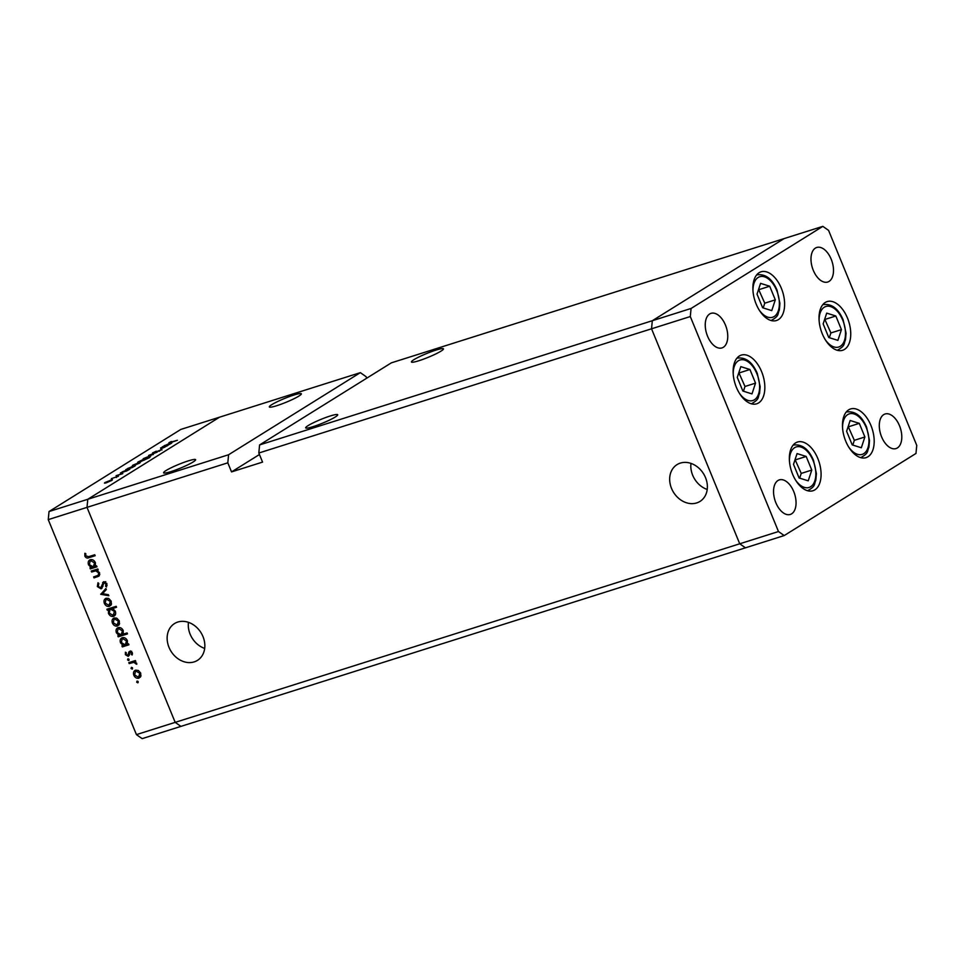 <?xml version="1.0" encoding="UTF-8"?>
<svg xmlns="http://www.w3.org/2000/svg" width="965" height="965" viewBox="0 0 965 965"><rect width="100%" height="100%" fill="white"/><g stroke="black" fill="none" stroke-linecap="round" stroke-linejoin="round"><path stroke-width="1.45" d="M845.726 441.15A25.548 14.547 -107.6 0 1 850.623 408.943A25.548 14.547 -107.6 0 1 870.937 425.444A25.548 14.547 -107.6 0 1 866.039 457.651A25.548 14.547 -107.6 0 1 845.726 441.15M792.615 474.249A25.548 14.547 -107.6 0 1 797.524 442.03A25.548 14.547 -107.6 0 1 817.825 458.532A25.548 14.547 -107.6 0 1 812.928 490.751A25.548 14.547 -107.6 0 1 792.615 474.249M736.379 387.315A25.548 14.547 -107.6 0 1 741.289 355.096A25.548 14.547 -107.6 0 1 761.59 371.597A25.548 14.547 -107.6 0 1 756.693 403.804A25.548 14.547 -107.6 0 1 736.379 387.315M756.138 304.023A25.548 14.547 -107.6 0 1 761.047 271.816A25.548 14.547 -107.6 0 1 781.361 288.318A25.548 14.547 -107.6 0 1 776.451 320.525A25.548 14.547 -107.6 0 1 756.138 304.023M822.276 333.794A25.548 14.547 -107.6 0 1 827.174 301.587A25.548 14.547 -107.6 0 1 847.487 318.088A25.548 14.547 -107.6 0 1 842.578 350.295A25.548 14.547 -107.6 0 1 822.276 333.794M793.749 491.595A18.13 10.326 72.4 0 0 779.334 479.882A18.13 10.326 72.4 0 0 775.86 502.741A18.13 10.326 72.4 0 0 790.275 514.454A18.13 10.326 72.4 0 0 793.749 491.595M813.29 270.321A18.13 10.326 -107.6 0 1 816.776 247.462A18.13 10.326 -107.6 0 1 831.191 259.175A18.13 10.326 -107.6 0 1 827.705 282.033A18.13 10.326 -107.6 0 1 813.29 270.321M707.55 336.206A18.13 10.326 -107.6 0 1 711.036 313.348A18.13 10.326 -107.6 0 1 725.451 325.06A18.13 10.326 -107.6 0 1 721.965 347.919A18.13 10.326 -107.6 0 1 707.55 336.206M899.489 425.71A18.13 10.326 72.4 0 0 885.074 413.997A18.13 10.326 72.4 0 0 881.6 436.856A18.13 10.326 72.4 0 0 896.015 448.568A18.13 10.326 72.4 0 0 899.489 425.71M259.585 444.937L258.825 453.019L651.544 328.8L652.316 320.718L259.585 444.937L391.368 362.84L784.087 238.608L652.316 320.718L651.544 328.8L739.721 543.79L745.45 547.818L784.207 535.563L915.978 453.454L916.75 445.372L828.573 230.382L822.843 226.353L691.073 308.462L690.301 316.544L778.478 531.534L784.207 535.563M691.073 308.462L652.316 320.718L784.087 238.608L822.843 226.353M690.301 316.544L651.544 328.8L739.721 543.79L175.184 722.363L87.007 507.373L175.184 722.363L136.427 734.618L142.157 738.647L180.913 726.392L175.184 722.363L180.913 726.392L264.929 699.818L745.45 547.818L739.721 543.79L778.478 531.534M335.265 417.013A17.31 2.051 157.7 0 1 317.63 425.082A17.31 2.051 157.7 0 1 305.688 427.869A17.31 2.051 157.7 0 1 308.137 425.589A17.31 2.051 157.7 0 1 325.76 417.519A17.31 2.051 157.7 0 1 337.702 414.733A17.31 2.051 157.7 0 1 335.265 417.013M441.005 351.127A17.31 2.051 157.7 0 1 423.37 359.197A17.31 2.051 157.7 0 1 411.428 361.984A17.31 2.051 157.7 0 1 413.876 359.704A17.31 2.051 157.7 0 1 431.512 351.634A17.31 2.051 157.7 0 1 443.454 348.848A17.31 2.051 157.7 0 1 441.005 351.127M298.897 396.072A17.31 2.051 157.7 0 1 281.261 404.154A17.31 2.051 157.7 0 1 269.319 406.928A17.31 2.051 157.7 0 1 271.768 404.661A17.31 2.051 157.7 0 1 289.404 396.579A17.31 2.051 157.7 0 1 301.345 393.792A17.31 2.051 157.7 0 1 298.897 396.072M193.157 461.958A17.31 2.051 157.7 0 1 175.521 470.039A17.31 2.051 157.7 0 1 163.58 472.814A17.31 2.051 157.7 0 1 166.028 470.534A17.31 2.051 157.7 0 1 183.664 462.464A17.31 2.051 157.7 0 1 195.606 459.678A17.31 2.051 157.7 0 1 193.157 461.958M696.694 502.934A21.688 17.647 -121.9 0 0 699.987 501.426A21.688 17.647 -121.9 0 0 704.595 475.624A21.688 17.647 -121.9 0 0 680.349 463.091A21.688 17.647 -121.9 0 0 677.056 464.611A21.688 17.647 -121.9 0 0 672.448 490.413A21.688 17.647 -121.9 0 0 696.694 502.934M194.158 661.894A21.688 17.647 -121.9 0 0 197.463 660.374A21.688 17.647 -121.9 0 0 202.059 634.572A21.688 17.647 -121.9 0 0 177.825 622.039A21.688 17.647 -121.9 0 0 174.52 623.559A21.688 17.647 -121.9 0 0 169.924 649.361A21.688 17.647 -121.9 0 0 194.158 661.894M227.812 462.826L87.007 507.373L87.779 499.279L219.55 417.182L360.355 372.647L228.584 454.744L227.812 462.826L231.54 471.909L262.552 462.102L258.825 453.019M136.427 734.618L48.25 519.628L87.007 507.373L87.779 499.279L228.584 454.744M366.712 378.196L366.097 376.676L360.355 372.647M188.44 622.341A21.688 17.647 -121.9 0 0 204.689 648.42M690.976 463.393A21.688 17.647 -121.9 0 0 707.212 489.46M259.44 454.527L231.54 471.909M91.627 572.016L91.241 571.063L97.851 568.976L98.237 569.929L97.043 570.303L99.564 572.836L98.792 576.189L94.027 577.866L93.641 576.913L98.201 575.345L98.683 572.933L95.849 570.846L91.627 572.016L93.05 570.496M98.153 575.369L99.841 574.308L98.153 575.369M101.808 588.361L101.036 588.843L97.344 586.587L97.996 582.739L98.828 583.499L98.273 586.298L100.662 587.89L103.701 581.714L106.874 583.656L106.512 586.961L105.595 586.274L105.909 583.837L104.123 582.643L101.446 588.65M100.662 587.89L102.736 586.394M103.677 583.849L104.196 581.726L102.567 582.739L103.701 581.714M105.354 581.883L103.243 583.716M100.77 594.307L105.873 588.541L106.295 589.579L102.543 593.668L108.406 594.717L108.828 595.743L100.77 594.307L102.338 593.149L100.71 594.163M106.114 598.288L108.9 598.614L111.204 601.219L111.313 604.5L109.407 606.309C107.224 606.744 105.535 605.767 104.365 603.378C103.532 600.869 104.111 599.181 106.114 598.288L105.426 598.602M114.196 617.986L116.97 618.312L119.286 620.917L119.395 624.198L117.489 626.008C115.305 626.442 113.617 625.465 112.435 623.076C111.614 620.579 112.193 618.879 114.196 617.986L113.508 618.312M127.332 644.234L128.55 643.848L128.948 644.789L122.338 646.888L121.94 645.935L123.086 645.573L120.529 642.811C119.72 640.29 120.311 638.577 122.314 637.684C124.497 637.274 126.198 638.275 127.38 640.676L127.332 644.234M121.59 638.01L122.314 637.684M137.983 681.374L136.68 682.183L137.066 681.061L138.188 681.7L137.79 682.822L136.68 682.183L137.066 681.061M138.188 681.7L138.079 682.653M135.595 670.168L138.369 670.482L140.685 673.087L140.793 676.381L138.888 678.178C136.692 678.624 135.016 677.647 133.833 675.259C133.001 672.75 133.592 671.061 135.595 670.168L134.907 670.482M132.35 667.647L131.047 668.456L131.445 667.334L132.555 667.985L132.169 669.107L131.047 668.456L131.445 667.334M132.555 667.985L132.446 668.926M129.189 663.594L128.803 662.641L135.402 660.555L135.8 661.508L134.823 661.809L136.801 664.258L133.749 662.352L129.189 663.594L130.601 662.074M128.84 659.083L127.537 659.903L127.935 658.781L129.045 659.421L128.659 660.543L127.537 659.903L127.935 658.781M129.045 659.421L128.936 660.374M129.78 651.291L132.314 652.69L132.181 654.97L131.361 654.511L131.505 652.955L130.203 652.231L128.249 656.369L125.414 654.704L125.402 652.207L126.27 652.642L126.198 654.403L127.826 655.428L128.9 651.966L130.106 651.206M131.349 651.508L129.708 652.678M127.826 655.428L129.467 654.282M123.146 634.198L127.091 632.944L127.489 633.896L118.213 636.828L117.827 635.875L118.96 635.513L116.403 632.75C115.595 630.229 116.186 628.517 118.188 627.624C120.384 627.226 122.073 628.215 123.255 630.615L123.146 634.198M117.477 627.95L118.188 627.624M108.514 609.808L107.284 610.194L106.898 609.253L116.174 606.309L116.56 607.262L112.7 608.493L115.305 611.231C116.126 613.752 115.535 615.465 113.532 616.358C111.337 616.768 109.648 615.767 108.454 613.366L108.514 609.808L110.143 608.794L107.284 610.194M95.342 566.238L96.56 565.852L96.958 566.805L90.348 568.892L89.962 567.939L91.096 567.577L88.539 564.815C87.731 562.293 88.322 560.581 90.324 559.688C92.519 559.29 94.208 560.279 95.402 562.679L95.342 566.238M89.612 560.014L90.324 559.688M85.813 555.924L88.744 556.66L94.763 554.754L95.161 555.707L89.045 557.637C87.357 558.506 85.957 558.011 84.872 556.166L84.86 553.283L85.789 553.62L85.813 555.924M160.588 447.965L167.717 445.565L160.829 448.858L165.015 447.024L160.588 447.965M153.387 453.14L152.567 452.899L156.282 451.198L153.917 452.814L161.336 449.702L158.996 451.343L160.866 450.016L152.747 453.321M161.408 449.895L162.036 449.907M148.622 455.432L157.198 452.115L150.456 454.841L153.326 454.515L148.622 455.432M149.201 456.071L150.986 455.685L150.492 456.324L144.895 458.749C142.929 459.34 142.506 459.256 143.652 458.496L149.273 456.228M143.001 459.075L143.882 459.038M138.622 462.669L140.395 462.283L139.901 462.923L134.316 465.347C132.338 465.938 131.928 465.854 133.061 465.082L138.683 462.814M132.41 465.673L133.291 465.637M126.27 471.004L120.372 473.031L128.08 469.255C130.022 468.676 130.432 468.773 129.286 469.533L126.331 471.149M122.085 472.488L122.471 471.692L122.712 472.295M129.937 468.954L129.286 469.533M49.022 511.546L180.793 429.437L219.55 417.182L87.779 499.279L49.022 511.546L48.25 519.628M110.661 480.088L112.435 479.702L111.952 480.341L106.355 482.765C104.389 483.356 103.967 483.272 105.101 482.5L110.722 480.232M104.449 483.091L105.33 483.055M111.397 478.628L118.514 476.215L111.397 478.628M116.451 477.47L115.788 477.265M122.314 473.839L116.077 475.673L122.832 473.562M131.614 467.663L125.776 469.666L133.472 465.89C135.426 465.311 135.836 465.407 134.69 466.167L131.674 467.796M127.489 469.123L127.863 468.327L128.116 468.918M135.329 465.588L134.69 466.167M141.3 460.365L149.864 457.494L139.503 462.114C137.549 462.693 137.139 462.597 138.285 461.837L141.348 460.462M137.645 462.416L138.514 462.392M168.163 444.901L162.277 446.928L169.973 443.14C171.927 442.573 172.325 442.658 171.191 443.43L168.224 445.034M163.978 446.385L164.364 445.577L164.617 446.18M171.83 442.839L171.191 443.43M169.816 442.44L177.379 440.281L170.757 442.537L168.911 442.718L171.336 441.524L169.707 442.863M105.921 482.247L111.132 480.594L105.921 482.247L106.922 482.584M111.204 480.763L110.143 480.401M123.255 471.439L128.478 469.798L123.255 471.439L124.232 471.813M128.538 469.967L127.549 469.569M128.659 468.073L133.87 466.433L128.659 468.073L129.636 468.447M133.942 466.602L132.953 466.204M133.882 464.828L139.093 463.176L133.882 464.828L134.871 465.166M139.165 463.345L138.104 462.983M143.399 459.702L139.105 461.572L143.399 459.702L144.376 460.1M140.07 461.933L139.105 461.572M144.461 458.23L149.684 456.578L144.461 458.23L145.462 458.568M149.744 456.747L148.694 456.397M165.16 445.335L170.371 443.695L165.16 445.335L166.125 445.697M170.443 443.852L169.454 443.466M140.311 677.225L138.61 677.189M134.569 674.8L133.833 675.259M135.124 671.616L135.812 670.108M138.49 677.237L139.865 673.341L135.981 671.121L137.09 670.337L135.462 671.351L134.654 674.993L138.49 677.237L140.999 675.705M140.588 672.895L139.865 673.341M135.703 661.266L134.823 661.809M136.716 663.438L135.884 663.956M136.499 663.003L135.8 663.438M135.595 661.339L133.749 662.352M135.377 661.339L130.818 662.581M132.482 653.812L131.361 654.511M132.229 652.497L131.505 652.955M129.238 655.44L128.309 655.163M126.15 654.246L125.414 654.704M129.624 652.919L128.55 653.582M130.179 652.569L130.528 650.953M128.767 644.355L122.338 646.888M123.966 645.875L123.689 645.199M124.039 644.982L123.086 645.573M121.264 642.352L120.529 642.811M121.843 639.144L122.519 637.624M124.195 637.672L122.205 638.854L121.361 642.581L125.233 644.897L127.657 643.462M125.233 644.897L126.572 640.941L122.7 638.637L124.232 637.684M127.308 640.495L126.572 640.941M127.308 633.45L118.213 636.828M119.841 635.814L119.564 635.151M119.913 634.922L118.96 635.513M117.151 632.292L116.403 632.75M117.718 629.096L118.393 627.576M121.108 634.837L122.459 630.893L118.574 628.577L119.708 627.793L118.08 628.806L117.235 632.533L121.108 634.837L123.472 633.45M123.182 630.434L122.459 630.893M118.912 625.055L117.211 625.018M113.17 622.618L112.435 623.076M113.725 619.433L114.413 617.926M116.114 617.962L114.063 619.18L113.255 622.823L117.091 625.055L119.6 623.535M117.091 625.055L118.466 621.171L114.582 618.939L116.138 617.974M119.19 620.712L118.466 621.171M116.379 606.828L112.7 608.493M114.944 615.405L113.267 615.356M109.19 612.908L108.454 613.366M109.817 609.566L110.143 608.794M113.4 608.047L110.046 609.41L109.262 613.101L113.146 615.405L115.619 613.885M112.23 608.131L110.601 609.156L114.485 611.46L115.209 611.014M113.146 615.405L114.485 611.46M110.83 605.345L109.129 605.308M105.101 602.92L104.365 603.378M105.655 599.735L106.343 598.228M108.032 598.264L105.981 599.482L105.173 603.113L109.009 605.357L111.518 603.825M109.009 605.357L110.384 601.472L106.5 599.241L108.056 598.276M111.108 601.014L110.384 601.472M102.338 593.149L106.09 589.072M98.189 586.069L97.344 586.587M102.278 586.877L103.014 586.213L102.278 586.877M107.115 585.333L105.595 586.274M106.729 583.33L105.909 583.837M105.752 581.63L104.871 582.703M102.145 587.926L100.999 587.709M98.116 569.639L97.043 570.303M99.395 575.659L94.027 577.866M99.395 572.486L98.683 572.933M97.779 569.857L95.849 570.846M97.477 569.832L93.255 571.003M96.777 566.359L90.348 568.892M91.977 567.878L91.699 567.203M92.049 566.986L91.096 567.577M89.287 564.356L88.539 564.815M89.854 561.16L90.529 559.64M93.243 566.901L94.594 562.957L90.71 560.641L91.844 559.857L90.215 560.87L89.371 564.597L93.243 566.901L95.668 565.466M95.318 562.499L94.594 562.957M94.98 555.261L88.056 556.853M85.728 555.635L84.872 556.166M808.224 480.835L811.77 470.076L806.185 456.445L797.054 453.586L793.507 464.346L799.092 477.977L808.224 480.835M799.671 478.145L801.227 473.405L795.064 459.593M795.643 459.774L806.185 456.445M801.227 473.405L811.77 470.076M861.335 447.748L864.881 436.976L859.296 423.358L850.153 420.487L846.619 431.258L852.204 444.877L861.335 447.748M852.771 445.058L854.339 440.317L848.175 426.506M848.754 426.687L859.296 423.358M854.339 440.317L864.881 436.976M837.885 340.38L841.432 329.62L835.835 315.989L826.703 313.13L823.157 323.89L828.754 337.521L837.885 340.38M829.321 337.702L830.889 332.949L824.725 319.15M825.304 319.331L835.835 315.989M830.889 332.949L841.432 329.62M771.759 310.621L775.305 299.85L769.708 286.231L760.577 283.36L757.03 294.132L762.627 307.751L771.759 310.621M763.194 307.932L764.763 303.191L758.599 289.379M759.178 289.56L769.708 286.231M764.763 303.191L775.305 299.85M751.988 393.901L755.535 383.129L749.95 369.511L740.818 366.64L737.272 377.411L742.857 391.03L751.988 393.901M743.436 391.211L744.992 386.47L738.828 372.659M739.407 372.84L749.95 369.511M744.992 386.47L755.535 383.129M133.037 661.881L131.409 662.895M103.146 584.175L102.049 584.862M99.033 575.779L97.405 576.793M95.644 570.255L94.015 571.268M90.674 556.624L89.045 557.637M795.558 480.088A21.254 12.099 72.4 0 0 812.361 485.286A21.254 12.099 72.4 0 0 813.133 460.667A21.254 12.099 72.4 0 0 798.345 446.614A21.254 12.099 72.4 0 0 789.442 460.751M807.777 490.642A23.896 13.607 -107.6 0 1 807.524 490.727L807.777 490.642C816.101 485.974 813.821 484.454 815.799 480.353L816.402 473.61L813.507 460.329C808.646 448.978 801.927 443.9 793.363 445.082A23.896 13.607 -107.6 0 0 793.109 445.167L793.363 445.082M848.669 446.988A21.254 12.099 72.4 0 0 865.472 452.199A21.254 12.099 72.4 0 0 866.244 427.579A21.254 12.099 72.4 0 0 851.456 413.527A21.254 12.099 72.4 0 0 842.542 427.652M860.889 457.555A23.896 13.607 -107.6 0 1 860.635 457.627L860.889 457.555C869.2 452.875 866.932 451.367 868.91 447.265L869.501 440.522L866.618 427.23C861.757 415.891 855.038 410.8 846.474 411.983A23.896 13.607 -107.6 0 0 846.221 412.067L846.474 411.983M825.208 339.632A21.254 12.099 72.4 0 0 842.023 344.843A21.254 12.099 72.4 0 0 842.783 320.223A21.254 12.099 72.4 0 0 828.006 306.158A21.254 12.099 72.4 0 0 819.092 320.296M837.439 350.199A23.896 13.607 -107.6 0 1 837.174 350.271L837.439 350.199C845.75 345.518 843.47 344.01 845.461 339.897L846.052 333.166L843.157 319.873C838.296 308.523 831.589 303.444 823.024 304.626A23.896 13.607 -107.6 0 0 822.771 304.711L823.024 304.626M759.081 309.861A21.254 12.099 72.4 0 0 775.896 315.072A21.254 12.099 72.4 0 0 776.656 290.453A21.254 12.099 72.4 0 0 761.88 276.4A21.254 12.099 72.4 0 0 752.965 290.525M771.312 320.428A23.896 13.607 -107.6 0 1 771.047 320.501L771.312 320.428C779.624 315.748 777.344 314.24 779.334 310.139L779.925 303.396L777.03 290.103C772.169 278.764 765.462 273.674 756.898 274.856A23.896 13.607 -107.6 0 0 756.644 274.941L756.898 274.856M739.323 393.153A21.254 12.099 72.4 0 0 756.126 398.352A21.254 12.099 72.4 0 0 756.898 373.732A21.254 12.099 72.4 0 0 742.109 359.68A21.254 12.099 72.4 0 0 733.207 373.817M751.542 403.708A23.896 13.607 -107.6 0 1 751.289 403.78L751.542 403.708C759.865 399.04 757.585 397.52 759.564 393.418L760.167 386.675L757.272 373.383C752.411 362.044 745.692 356.966 737.127 358.136A23.896 13.607 -107.6 0 0 736.874 358.232M130.022 652.304L131.65 651.291M128.031 655.344L129.66 654.33M100.903 587.769L102.531 586.756M103.882 582.751L105.511 581.738"/></g></svg>
